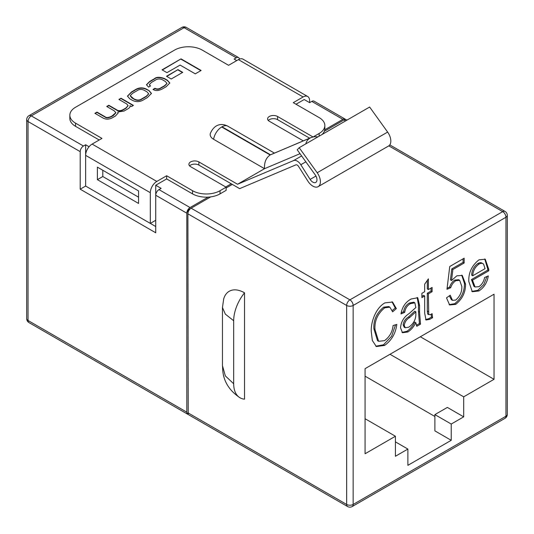 <?xml version="1.0" encoding="UTF-8"?>
<svg xmlns="http://www.w3.org/2000/svg" width="534" height="534" viewBox="0 0 534 534"><rect width="100%" height="100%" fill="white"/><g stroke="black" fill="none" stroke-linecap="round" stroke-linejoin="round"><path stroke-width="0.8" d="M226.122 187.988L232.323 184.41L239.639 188.636L295.863 164.873A2.917 1.689 60 0 1 297.211 165.073A2.917 1.689 60 0 1 298.566 166.434L307.871 181.113A10.707 6.181 -120 0 0 318.184 186.64A10.707 6.181 -120 0 0 317.189 172.742L299.194 147.698L369.635 107.034L387.631 132.078A10.707 6.181 -120 0 1 388.619 145.969L318.184 186.64M300.008 153.692L264.524 168.691C264.15 162.416 266.025 157.844 270.151 154.967L310.234 137.972L270.484 154.773L222.024 126.798A11.681 6.742 -60 0 1 227.864 126.218C223.045 123.528 214.862 122.827 210.303 133.547A11.681 6.742 0 0 0 213.6 139.287L264.524 168.691L237.557 184.257L293.607 160.567A7.783 4.492 60 0 1 297.211 161.094A7.783 4.492 60 0 1 300.816 164.732L310.127 179.411A5.841 3.371 -120 0 0 315.748 182.428A5.841 3.371 -120 0 0 315.207 174.845L297.211 149.8L299.194 147.698M465.548 284.088C465.628 292.298 462.357 299.053 455.729 304.353L449.641 304.981L446.504 297.879L450.222 295.202L452.465 300.328L455.696 300.081C459.994 296.35 462.037 291.811 461.83 286.464L459.674 280.337L455.789 280.724C453.419 282.292 451.717 284.635 450.683 287.739L446.971 289.274L449.755 266.506L464.153 258.196L464.153 263.022L452.872 269.536L451.524 280.51L456.824 275.831L462.257 275.417L465.548 284.088L464.467 283.461C464.547 291.671 461.269 298.426 454.648 303.726L455.729 304.353M420.498 324.158L416.78 326.301L415.852 322.703C413.757 326.788 411.113 329.872 407.916 331.961L402.496 332.755L400.527 327.796C401.061 321.682 403.938 316.929 409.178 313.531L415.852 307.531L414.858 302.825L410.546 303.626C407.268 305.388 405.326 308.298 404.705 312.357L400.987 313.965C402.129 307.077 405.486 302.097 411.073 299.033L417.768 297.738L419.57 305.415L419.57 312.17L420.498 324.158L419.41 323.531L416.353 325.299M451.23 424.043L463.692 416.847L463.692 396.829L494.03 379.307L494.03 294.214L365.076 368.667L365.076 453.76L395.42 436.245L395.42 456.263L407.883 449.067L407.883 465.334L451.23 440.31L451.23 424.043L434.89 414.611L434.89 430.878L451.23 440.31M374.981 329.511L378.619 341.306L384.487 340.659C389.533 337.001 392.403 331.948 393.097 325.5L396.809 324.425C395.661 333.436 391.596 340.432 384.607 345.418L376.336 346.553L372.352 340.525L371.264 331.654C370.696 322.543 375.616 307.971 384.941 302.858L392.557 302.05L396.348 308.605L392.63 311.823L389.86 307.177L384.787 307.771C377.698 313.571 374.434 320.821 374.981 329.511L373.9 328.884L377.531 340.679L378.619 341.306M428.722 314.626L427.634 313.999L428.722 314.626L430.491 314.633L432.106 313.698L432.573 317.723L429.823 319.312L426.012 319.993L424.677 313.158L424.677 296.003L421.893 297.612L421.893 293.32L424.677 291.711L424.677 284.201L428.395 278.841L428.395 289.568L432.106 287.425L432.106 291.711L428.395 293.86L428.722 314.626M472.517 280.183L475.06 286.992L478.945 286.658C481.955 284.529 483.837 281.478 484.592 277.5L488.303 275.891C487.235 282.513 484.111 287.539 478.925 290.963L472.31 291.744L468.799 281.505C468.418 272.807 471.809 265.585 478.958 259.838L485.286 259.224L488.79 269.463L488.77 270.798L472.517 280.183L471.429 279.556L473.978 286.364L475.06 286.992M313.304 136.858L319.145 133.48A19.464 11.234 0 0 0 324.846 125.537A19.464 11.234 0 0 0 319.145 117.593L293.273 102.655L303.112 96.974A9.198 5.307 120 0 1 307.711 96.514A9.198 5.307 120 0 1 309.613 100.726L309.613 102.655L311.783 101.4A4.599 2.657 -60 0 1 314.079 101.173L345.158 119.115A4.599 2.657 120 0 0 342.861 119.342L324.759 129.795A19.464 11.234 180 0 1 324.332 131.291A19.464 11.234 180 0 1 322.082 134.488M89.065 146.75L85.627 144.767L83.458 146.016A4.599 2.657 120 0 0 80.207 151.649L80.207 189.19L155.734 232.791L155.734 195.25A4.599 2.657 -60 0 1 158.985 189.617L190.057 207.559A4.599 2.657 120 0 0 186.807 213.193L186.807 412.155A4.599 2.657 120 0 0 187.761 414.257A4.599 2.657 120 0 0 188.368 414.457M303.112 96.974L238.424 59.628L228.585 65.308L202.166 50.049A19.464 11.234 0 0 0 174.638 50.049L75.548 107.261A19.464 11.234 0 0 0 69.847 115.204L69.847 118.388A19.464 11.234 0 0 0 75.548 126.331L99.217 139.995M236.756 60.589L234.092 59.047L236.262 57.799L184.096 27.681L31.299 115.898L83.458 146.016M309.613 102.655L304.2 99.524L296.023 104.243M324.846 125.537L324.846 128.714A19.464 11.234 180 0 1 324.759 129.795M97.382 167.142L97.382 179.658L138.56 203.434L138.56 190.918L97.382 167.142M69.847 115.204A19.464 11.234 0 0 0 75.548 123.154L101.967 138.406L92.128 144.087L156.816 181.433A9.198 5.307 120 0 0 150.314 192.701L150.314 223.406L85.627 186.059L155.734 226.536M85.627 144.767L85.627 186.059L80.207 189.19M222.024 126.798L221.69 126.992L270.151 154.967L311.095 137.545A11.681 9.512 -112.9 0 0 310.234 137.972M151.456 82.396L154.987 80.36C157.41 78.672 159.96 78.511 162.63 79.88L165.233 81.388L166.982 83.331L164.799 85.547L160.948 87.77C158.932 89.145 156.929 89.318 154.933 88.29L153.038 89.438C155.614 91.094 158.832 90.86 162.676 88.737L166.187 86.715L169.805 83.01L167.402 80.22L164.626 78.618C159.9 76.816 156.495 76.849 154.399 78.732L149.674 81.455L146.463 84.732L148.579 87.122L150.481 85.967L149.387 84.606L151.456 82.396M121.018 98.229L118.922 99.437L126.718 103.936L128.087 105.619L125.911 107.995L123.821 109.21C120.864 110.999 118.374 111.139 116.339 109.617L108.823 105.271L106.727 106.48L114.076 110.725L115.878 112.661L111.866 116.112C108.649 117.707 106.386 117.927 105.071 116.772L96.988 112.107L94.892 113.315L103.222 118.121C106.193 119.683 109.43 119.462 112.934 117.46L115.471 115.998L118.101 113.028L117.78 112.02L124.088 111.019L127.472 109.07C129.562 107.968 130.396 106.847 129.976 105.705L131.491 106.52L133.433 105.398L121.018 98.229L119.202 99.598M149.186 90.707L146.463 89.131C142.431 87.155 138.466 87.509 134.555 90.186L131.558 91.915L127.466 96.087L129.735 98.79L132.459 100.365C136.49 102.341 140.462 101.987 144.367 99.311L147.364 97.582L151.456 93.41L149.186 90.707L146.463 89.452C142.431 87.476 138.466 87.83 134.555 90.506L131.558 92.235L127.472 96.247M177.996 69.634L166.508 76.269L171.227 78.999L182.721 72.364L177.996 69.634L166.782 76.429M181.039 58.867L162.049 69.834L166.948 72.657L180.091 65.075L195.284 73.846L201.131 70.468L181.039 58.867L162.323 69.987M156.816 181.433L166.655 175.753L192.527 190.691A19.464 11.234 0 0 0 220.055 190.691L226.122 187.187L190.618 166.688A5.841 3.371 0 0 1 188.903 164.305A5.841 3.371 0 0 1 192.507 161.188A5.841 3.371 0 0 1 198.875 161.922L237.557 184.257M312.977 136.931L277.573 116.485A5.841 3.371 0 0 0 271.205 115.758A5.841 3.371 0 0 0 267.601 118.868A5.841 3.371 0 0 0 269.31 121.251L303.265 140.856M232.323 184.41L198.875 165.099A5.841 3.371 0 0 0 189.597 165.894M220.055 190.691L220.055 193.869A19.464 11.234 180 0 1 210.756 196.866A19.464 11.234 180 0 1 208.16 197.113L190.057 207.559M166.655 175.753L166.655 178.93L155.734 185.238L161.148 188.368L158.985 189.617M208.16 197.113A19.464 11.234 180 0 1 192.527 193.869L192.527 190.691M166.655 178.93L192.527 193.869M345.585 120.918L343.943 119.97L324.332 131.291M220.055 193.869L226.122 190.364L226.122 187.187M210.756 196.866L187.888 210.062L188.208 414.217M233.685 383.759A30.652 17.695 120 0 0 240.033 397.79A30.652 17.695 120 0 0 244.525 399.178L244.525 292.812A30.652 17.695 -120 0 0 223.693 298.9L222.464 307.531L222.464 365.69L225.341 375.896L233.685 383.759L233.685 320.747L225.348 314.146L222.464 307.537M463.692 416.847L447.352 407.415L434.89 414.611M420.338 336.76L494.03 379.307M390 354.282L463.692 396.829M365.076 418.723L395.42 436.245M345.344 119.523L343.949 119.963M345.631 119.543A4.599 2.657 120 0 0 345.158 119.115M225.735 186.967L231.235 183.783M507.3 215.382A4.599 4.599 0 0 0 505.004 211.397A4.599 2.657 120 0 0 502.701 211.624A4.599 2.657 -120 0 1 505.952 217.258A4.599 2.657 180 0 0 507.3 215.382L507.3 414.344A4.599 2.657 180 0 1 505.952 416.22A4.599 2.657 -120 0 1 505.004 418.329L352.2 506.546A4.599 2.657 -120 0 0 353.154 504.443L505.952 416.22L505.952 217.258L353.154 305.475L353.154 504.443A4.599 2.657 180 0 1 346.653 504.443A4.599 2.657 -60 0 0 347.601 506.546L188.842 414.885A4.599 2.657 -60 0 1 187.888 412.782L346.653 504.443L346.653 305.475L187.888 213.82A4.599 2.657 -60 0 1 191.139 208.187L349.904 299.848L502.701 211.624L388.799 145.862M343.943 119.97A4.599 2.657 -60 0 1 346.239 119.743L346.933 120.143M187.888 210.062L188.842 210.616M434.89 416.487L365.076 376.176M395.42 441.872L407.883 449.067M244.525 292.812A30.652 17.695 120 0 0 233.685 320.747M155.734 220.275L150.314 223.406M155.734 185.238L155.734 195.25L186.807 213.193M238.424 59.628A9.198 5.307 -60 0 1 243.023 59.167L307.711 96.514M150.314 192.701L85.627 155.354A9.198 5.307 -60 0 1 92.128 144.087M309.627 138.172L277.573 119.663A5.841 3.371 0 0 0 268.295 120.457M200.857 70.628L181.039 59.187M182.448 72.524L177.996 69.954M151.449 93.57L149.186 91.027M130.243 95.873L131.951 97.969L134.435 99.404C137.198 100.813 139.728 100.679 142.031 99.01L146.289 96.554L148.679 93.944M134.435 99.084C137.198 100.492 139.728 100.365 142.031 98.69L146.289 96.233L148.686 93.784L146.97 91.848L144.487 90.413C141.724 89.004 139.194 89.138 136.891 90.807L132.632 93.263L130.236 95.713L134.435 99.404M133.16 105.558L121.018 98.55M118.094 113.188L117.78 112.02M115.871 112.821L113.348 115.571L111.866 116.425C108.649 118.027 106.386 118.248 105.071 117.086L96.988 112.42L95.165 113.468M128.073 105.779L125.911 108.315L123.821 109.523C120.864 111.319 118.374 111.452 116.339 109.931L108.823 105.592L107 106.64M150.221 86.128L149.4 84.759M169.799 83.17L167.402 80.541L164.626 78.932C159.9 77.13 156.495 77.17 154.399 79.045L149.674 81.775L146.47 84.886M166.975 83.491L164.799 85.867L160.948 88.09C158.932 89.465 156.929 89.639 154.933 88.611L153.311 89.592M102.802 170.273L102.802 176.527L138.56 197.173M102.802 176.527L97.382 179.658M239.472 59.12A4.599 2.657 120 0 0 238.558 57.572A4.599 2.657 120 0 0 236.262 57.799M395.554 324.792L391.609 336.266L383.519 344.79L384.607 345.418M383.519 344.79L375.809 346.199M391.976 301.763L395.26 307.978L396.348 308.605M395.26 307.978L392.25 310.588M389.86 307.177L388.779 306.549L383.699 307.143L384.787 307.771M383.699 307.143C376.617 312.951 373.346 320.193 373.9 328.884M407.916 331.961L406.828 331.334C410.025 329.251 412.675 326.161 414.771 322.075L415.852 322.703M406.828 331.334L401.989 332.388M410.546 303.626L409.465 302.998L413.777 302.204L414.858 302.825M409.465 302.998C406.187 304.76 404.238 307.671 403.624 311.736L404.705 312.357M403.624 311.736L401.201 312.784M417.167 297.471L418.482 304.787L418.482 311.542L419.41 323.531M415.852 311.823L414.771 311.195L408.537 316.942C405.493 318.698 403.697 321.314 403.157 324.792L404.131 327.142L405.219 327.769L408.824 327.148C413.656 323.758 415.999 319.245 415.852 313.612L415.852 311.823L409.618 317.57C406.574 319.325 404.779 321.942 404.245 325.413L405.219 327.769M403.157 324.792L404.245 325.413M408.537 316.942L409.618 317.57M431.158 314.246L431.485 317.096L432.573 317.723M431.485 317.096L428.735 318.685L429.823 319.312M428.735 318.685L425.538 319.599M421.893 296.363L423.596 295.375L424.677 296.003M427.307 280.403L427.307 288.941L428.395 289.568M431.025 288.046L431.025 291.09L432.106 291.711M431.025 291.09L427.307 293.233L428.395 293.86M427.307 293.233L427.307 311.015L428.395 311.642M427.307 311.015L427.634 313.999M454.648 303.726L449.114 304.634M449.321 295.843L451.384 299.701L452.465 300.328M459.674 280.337L458.593 279.709L454.701 280.096L455.789 280.724M454.701 280.096C452.338 281.672 450.636 284.008 449.601 287.118L450.683 287.739M449.601 287.118L447.105 288.146M463.071 258.823L463.071 262.394L464.153 263.022M463.071 262.394L451.784 268.909L452.872 269.536M451.784 268.909L450.442 279.883L451.524 280.51M461.716 275.15L464.467 283.461M486.988 276.465L483.764 284.575L477.837 290.336L478.925 290.963M477.837 290.336L471.782 291.397M484.725 258.95L487.709 268.836L488.79 269.463M487.709 268.836L487.682 270.171L488.77 270.798M487.682 270.171L471.429 279.556M482.476 263.462C481.301 262.421 479.772 262.434 477.89 263.496C473.958 266.406 471.882 270.284 471.656 275.137L472.737 275.764L485.052 268.655L483.557 264.083L481.962 263.088M477.89 263.496L478.971 264.116C475.04 267.027 472.964 270.912 472.737 275.764M483.557 264.083C482.389 263.048 480.86 263.062 478.971 264.116M293.607 160.567L301.623 155.941M342.861 119.342L311.783 101.4M221.69 126.992A11.681 6.742 120 0 0 213.6 139.287M319.145 136.183L319.145 133.48M80.207 151.649L28.048 121.532L28.048 320.493L186.807 412.155M198.875 165.099L198.875 161.922M317.189 172.742L387.631 132.078M310.127 179.411L315.948 176.053M300.816 164.732L305.849 161.822M75.548 123.154L75.548 126.331M277.573 119.663L277.573 116.485M309.9 138.166A11.681 9.512 67.1 0 0 305.795 143.893M418.482 304.787L419.57 305.415M418.482 311.542L419.57 312.17M181.8 27.454A4.599 2.657 -120 0 1 184.096 27.681A4.599 2.657 -60 0 1 186.399 27.454A4.599 4.599 0 0 0 181.8 27.454L28.996 115.671A4.599 4.599 0 0 0 26.7 119.656L26.7 318.618A4.599 4.599 0 0 0 28.996 322.603A4.599 2.657 120 0 1 28.048 320.493A4.599 2.657 180 0 1 26.7 318.618M26.7 119.656A4.599 2.657 180 0 0 28.048 121.532A4.599 2.657 -60 0 1 31.299 115.898A4.599 2.657 -120 0 0 28.996 115.671M349.904 299.848A4.599 2.657 120 0 0 346.653 305.475A4.599 2.657 180 0 0 353.154 305.475A4.599 2.657 -120 0 0 349.904 299.848M318.004 136.844L314.085 136.724L311.095 137.545M227.864 126.218L274.369 153.071M240.033 397.79C220.642 384.914 223.025 368.387 222.464 365.683L222.464 365.683M238.558 57.572L186.399 27.454M187.761 414.257L28.996 322.603M505.004 211.397L389.8 144.888M505.004 418.329A4.599 4.599 0 0 0 507.3 414.344M347.601 506.546A4.599 4.599 0 0 0 352.2 506.546"/></g></svg>
